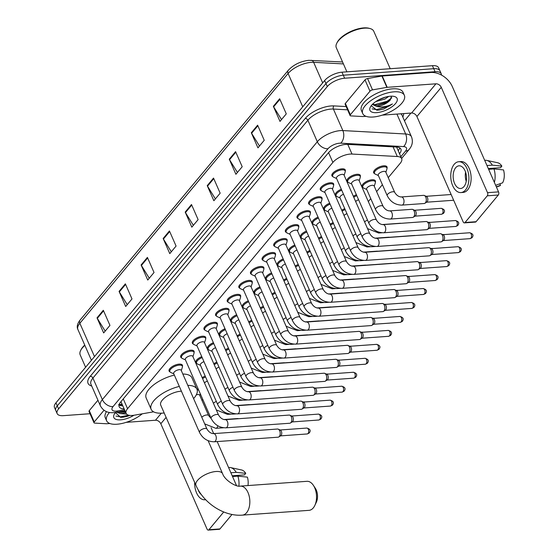 <?xml version="1.0" encoding="UTF-8"?>
<svg xmlns="http://www.w3.org/2000/svg" width="558" height="558" viewBox="0 0 558 558"><rect width="100%" height="100%" fill="white"/><g stroke="black" fill="none" stroke-linecap="round" stroke-linejoin="round"><path stroke-width="0.84" d="M362.944 187.537A7.275 3.062 -23.7 0 1 362.058 186.721A7.275 3.062 -23.7 0 1 364.799 182.487A7.275 3.062 -23.7 0 1 372.074 179.767A7.275 3.062 -23.7 0 1 375.381 180.876A7.275 3.062 -23.7 0 1 375.374 182.075M196.89 389.107A7.275 3.062 -23.7 0 1 197.63 389.024A7.275 3.062 -23.7 0 1 198.209 389.003M374.571 173.587A7.275 3.062 -23.7 0 1 373.686 172.771A7.275 3.062 -23.7 0 1 376.427 168.537A7.275 3.062 -23.7 0 1 383.709 165.817A7.275 3.062 -23.7 0 1 387.008 166.926A7.275 3.062 -23.7 0 1 387.008 168.125M347.878 182.061A7.275 3.062 -23.7 0 1 346.992 181.245A7.275 3.062 -23.7 0 1 349.733 177.012A7.275 3.062 -23.7 0 1 357.008 174.298A7.275 3.062 -23.7 0 1 360.315 175.4A7.275 3.062 -23.7 0 1 360.308 176.607M263.034 260.293A7.275 3.062 -23.7 0 1 262.148 259.477A7.275 3.062 -23.7 0 1 264.89 255.243A7.275 3.062 -23.7 0 1 272.164 252.523A7.275 3.062 -23.7 0 1 275.471 253.632A7.275 3.062 -23.7 0 1 275.464 254.832M251.407 274.243A7.275 3.062 -23.7 0 1 250.521 273.427A7.275 3.062 -23.7 0 1 253.255 269.193A7.275 3.062 -23.7 0 1 260.537 266.473A7.275 3.062 -23.7 0 1 263.836 267.582A7.275 3.062 -23.7 0 1 263.836 268.782M309.557 204.486A7.275 3.062 -23.7 0 1 308.665 203.677A7.275 3.062 -23.7 0 1 311.406 199.443A7.275 3.062 -23.7 0 1 318.688 196.723A7.275 3.062 -23.7 0 1 321.987 197.832A7.275 3.062 -23.7 0 1 321.987 199.032M239.773 288.193A7.275 3.062 -23.7 0 1 238.887 287.377A7.275 3.062 -23.7 0 1 241.628 283.143A7.275 3.062 -23.7 0 1 248.91 280.423A7.275 3.062 -23.7 0 1 252.209 281.532A7.275 3.062 -23.7 0 1 252.209 282.732M321.185 190.536A7.275 3.062 -23.7 0 1 320.299 189.727A7.275 3.062 -23.7 0 1 323.033 185.486A7.275 3.062 -23.7 0 1 330.315 182.773A7.275 3.062 -23.7 0 1 333.614 183.875A7.275 3.062 -23.7 0 1 333.614 185.082M274.669 246.343A7.275 3.062 -23.7 0 1 273.776 245.527A7.275 3.062 -23.7 0 1 276.517 241.293A7.275 3.062 -23.7 0 1 283.799 238.573A7.275 3.062 -23.7 0 1 287.098 239.682A7.275 3.062 -23.7 0 1 287.098 240.882M297.923 218.436A7.275 3.062 -23.7 0 1 297.037 217.627A7.275 3.062 -23.7 0 1 299.779 213.393A7.275 3.062 -23.7 0 1 307.053 210.673A7.275 3.062 -23.7 0 1 310.36 211.782A7.275 3.062 -23.7 0 1 310.353 212.982M286.296 232.393A7.275 3.062 -23.7 0 1 285.41 231.577A7.275 3.062 -23.7 0 1 288.144 227.343A7.275 3.062 -23.7 0 1 295.426 224.623A7.275 3.062 -23.7 0 1 298.725 225.732A7.275 3.062 -23.7 0 1 298.725 226.932M228.145 302.143A7.275 3.062 -23.7 0 1 227.259 301.327A7.275 3.062 -23.7 0 1 230.001 297.093A7.275 3.062 -23.7 0 1 237.276 294.38A7.275 3.062 -23.7 0 1 240.582 295.482A7.275 3.062 -23.7 0 1 240.575 296.689M216.518 316.093A7.275 3.062 -23.7 0 1 215.632 315.277A7.275 3.062 -23.7 0 1 218.366 311.043A7.275 3.062 -23.7 0 1 225.648 308.33A7.275 3.062 -23.7 0 1 228.947 309.432A7.275 3.062 -23.7 0 1 228.947 310.639M204.884 330.043A7.275 3.062 -23.7 0 1 203.998 329.227A7.275 3.062 -23.7 0 1 206.739 324.993A7.275 3.062 -23.7 0 1 214.021 322.28A7.275 3.062 -23.7 0 1 217.32 323.382A7.275 3.062 -23.7 0 1 217.32 324.589M193.256 343.993A7.275 3.062 -23.7 0 1 192.371 343.184A7.275 3.062 -23.7 0 1 195.112 338.943A7.275 3.062 -23.7 0 1 202.387 336.23A7.275 3.062 -23.7 0 1 205.693 337.332A7.275 3.062 -23.7 0 1 205.686 338.539M181.629 357.943A7.275 3.062 -23.7 0 1 180.736 357.134A7.275 3.062 -23.7 0 1 183.477 352.893A7.275 3.062 -23.7 0 1 190.759 350.18A7.275 3.062 -23.7 0 1 194.058 351.282A7.275 3.062 -23.7 0 1 194.058 352.489M169.995 371.893A7.275 3.062 -23.7 0 1 169.109 371.084A7.275 3.062 -23.7 0 1 171.85 366.843A7.275 3.062 -23.7 0 1 179.132 364.13A7.275 3.062 -23.7 0 1 182.431 365.232A7.275 3.062 -23.7 0 1 182.431 366.439M332.812 176.586A7.275 3.062 -23.7 0 1 331.926 175.777A7.275 3.062 -23.7 0 1 334.667 171.536A7.275 3.062 -23.7 0 1 341.942 168.823A7.275 3.062 -23.7 0 1 345.249 169.925A7.275 3.062 -23.7 0 1 345.242 171.132M388.242 177.66L400.219 163.299A13.636 5.74 156.3 0 0 401.676 158.612A13.636 5.74 156.3 0 0 397.303 156.512L352.014 154.057A13.636 5.74 156.3 0 0 350.194 154.078A13.636 5.74 156.3 0 0 332.868 162.427L127.573 408.693A13.636 5.74 156.3 0 0 126.108 413.38A13.636 5.74 156.3 0 0 134.311 415.201L153.589 411.825M126.108 413.38L121.135 402.053A13.636 5.74 -23.7 0 1 120.995 401.62M368.322 201.564L370.763 198.634M376.615 191.61L382.39 184.684M201.912 400.274A13.636 5.74 156.3 0 0 202.84 399.556M353.353 196.311A7.275 3.062 -23.7 0 1 356.381 194.721M341.726 210.261A7.275 3.062 -23.7 0 1 344.753 208.671M330.092 224.211A7.275 3.062 -23.7 0 1 333.126 222.628M318.465 238.161A7.275 3.062 -23.7 0 1 321.492 236.578M306.83 252.111A7.275 3.062 -23.7 0 1 309.864 250.528M295.203 266.061A7.275 3.062 -23.7 0 1 298.23 264.478M283.576 280.011A7.275 3.062 -23.7 0 1 286.603 278.428M271.941 293.961A7.275 3.062 -23.7 0 1 274.975 292.378M260.314 307.911A7.275 3.062 -23.7 0 1 263.341 306.328M248.687 321.861A7.275 3.062 -23.7 0 1 251.714 320.278M237.052 335.811A7.275 3.062 -23.7 0 1 240.086 334.228M225.425 349.761A7.275 3.062 -23.7 0 1 228.452 348.178M213.798 363.718A7.275 3.062 -23.7 0 1 216.825 362.128M202.163 377.668A7.275 3.062 -23.7 0 1 205.198 376.078M336.251 196.011A7.275 3.062 -23.7 0 1 335.365 195.202A7.275 3.062 -23.7 0 1 341.315 189.253M324.616 209.961A7.275 3.062 -23.7 0 1 323.731 209.152A7.275 3.062 -23.7 0 1 329.687 203.203M312.989 223.911A7.275 3.062 -23.7 0 1 312.103 223.102A7.275 3.062 -23.7 0 1 318.06 217.153M301.362 237.861A7.275 3.062 -23.7 0 1 300.476 237.052A7.275 3.062 -23.7 0 1 306.426 231.103M289.728 251.811A7.275 3.062 -23.7 0 1 288.842 251.002A7.275 3.062 -23.7 0 1 294.798 245.053M278.1 265.761A7.275 3.062 -23.7 0 1 277.214 264.952A7.275 3.062 -23.7 0 1 283.171 259.003M266.473 279.711A7.275 3.062 -23.7 0 1 265.58 278.902A7.275 3.062 -23.7 0 1 271.537 272.953M254.839 293.661A7.275 3.062 -23.7 0 1 253.953 292.852A7.275 3.062 -23.7 0 1 259.909 286.903M243.211 307.618A7.275 3.062 -23.7 0 1 242.325 306.802A7.275 3.062 -23.7 0 1 248.282 300.853M231.584 321.568A7.275 3.062 -23.7 0 1 230.691 320.752A7.275 3.062 -23.7 0 1 236.648 314.803M219.95 335.518A7.275 3.062 -23.7 0 1 219.064 334.702A7.275 3.062 -23.7 0 1 225.02 328.753M208.322 349.468A7.275 3.062 -23.7 0 1 207.436 348.652A7.275 3.062 -23.7 0 1 213.386 342.703M196.695 363.418A7.275 3.062 -23.7 0 1 195.802 362.602A7.275 3.062 -23.7 0 1 201.759 356.653M399.528 153.722A13.636 5.74 156.3 0 0 400.909 149.132A13.636 5.74 156.3 0 0 396.536 147.04L347.606 144.382A13.636 5.74 156.3 0 0 345.786 144.403A13.636 5.74 156.3 0 0 328.46 152.752L120.64 402.046A13.636 5.74 156.3 0 0 119.182 406.733A13.636 5.74 156.3 0 0 124.12 408.847M90.033 413.729L63.326 415.654A13.636 5.74 -23.7 0 1 57.139 413.583A13.636 5.74 -23.7 0 1 58.597 408.888L327.302 86.567A13.636 5.74 -23.7 0 1 344.628 78.225L435.059 71.717A13.636 5.74 -23.7 0 1 441.245 73.789A13.636 5.74 -23.7 0 1 441.448 75.051M410.953 113.072L404.487 120.828M57.139 413.583L54.482 407.542A13.636 5.74 -23.7 0 1 55.946 402.848L324.644 80.526A13.636 5.74 -23.7 0 1 341.97 72.184L432.401 65.677L433.733 68.697A13.636 5.74 -23.7 0 1 439.92 70.768A13.636 5.74 -23.7 0 0 433.733 68.697L343.296 75.204L433.733 68.697L435.059 71.717M324.644 80.526L325.97 83.547A13.636 5.74 -23.7 0 1 343.296 75.204A13.636 5.74 -23.7 0 0 325.97 83.547L57.272 405.868L325.97 83.547L327.302 86.567M55.807 410.562A13.636 5.74 -23.7 0 1 57.272 405.868A13.636 5.74 -23.7 0 0 55.807 410.562M122.795 405.826A13.636 5.74 -23.7 0 1 119.042 404.989M399.716 147.856A13.636 5.74 -23.7 0 1 398.203 150.702M105.183 331.103L97.294 318.353A3.634 2.518 -140.2 0 1 97.022 317.837L103.655 332.938L109.947 325.384L103.321 310.276L97.022 317.837M127.224 304.661L119.342 291.918A3.634 2.518 -140.2 0 1 119.063 291.395L125.696 306.495L131.995 298.942L125.362 283.841L119.063 291.395M149.265 278.226L141.383 265.475A3.634 2.518 -140.2 0 1 141.104 264.952L147.737 280.053L154.036 272.499L147.403 257.398L141.104 264.952M171.306 251.784L163.424 239.033A3.634 2.518 -140.2 0 1 163.152 238.51L169.778 253.618L176.077 246.064L169.444 230.956L163.152 238.51M281.518 119.579L273.636 106.829A3.634 2.518 -140.2 0 1 273.357 106.313L279.99 121.414L286.289 113.86L279.656 98.759L273.357 106.313M259.477 146.022L251.588 133.271A3.634 2.518 -140.2 0 1 251.316 132.748L257.949 147.856L264.241 140.302L257.615 125.194L251.316 132.748M237.429 172.464L229.547 159.714A3.634 2.518 -140.2 0 1 229.275 159.19L235.901 174.291L242.2 166.737L235.574 151.637L229.275 159.19M215.388 198.899L207.506 186.156A3.634 2.518 -140.2 0 1 207.234 185.633L213.86 200.734L220.159 193.18L213.533 178.079L207.234 185.633M193.347 225.341L185.465 212.591A3.634 2.518 -140.2 0 1 185.193 212.075L191.819 227.176L198.118 219.622L191.492 204.514L185.193 212.075M432.401 65.677A13.636 5.74 -23.7 0 1 438.595 67.748L441.245 73.789M350.347 114.767A2.274 0.956 156.3 0 0 350.103 115.548L345.13 104.22A2.274 0.956 -23.7 0 1 345.374 103.439L350.347 114.767L369.975 91.219L365.002 79.892A2.274 0.956 -23.7 0 1 367.555 78.545L381.895 76.034A2.274 0.956 -23.7 0 1 382.23 75.993L430.957 72.484A18.184 12.597 -140.2 0 1 452.294 86.532L498.538 191.875A2.274 1.332 85.9 0 1 498.315 195.021L487.287 195.816A2.274 1.332 -94.1 0 0 487.511 192.67L441.266 87.327A4.548 3.153 39.8 0 0 435.931 83.812L387.203 87.32A2.274 0.956 156.3 0 0 386.868 87.362L372.528 89.873A2.274 0.956 156.3 0 0 369.975 91.219M345.374 103.439L365.002 79.892M382.265 115.129L411.581 113.023A4.548 3.153 39.8 0 1 416.917 116.531L463.161 221.882A2.274 1.332 -94.1 0 0 464.368 222.886A2.274 1.332 -94.1 0 0 465.037 222.509L476.065 221.714L498.315 195.021M476.065 221.714A2.274 1.332 85.9 0 1 475.402 222.091L464.368 222.886M465.037 222.509L487.287 195.816M350.103 115.548A2.274 0.956 156.3 0 0 350.829 115.897L362.547 116.531A2.274 0.956 156.3 0 0 362.853 116.531L365.999 116.301M463.977 186.588A11.362 6.654 -94.1 0 0 466.007 173.636A11.362 6.654 -94.1 0 0 459.018 165.817A11.362 6.654 -94.1 0 0 455.691 167.714A11.362 6.654 -94.1 0 0 453.661 180.666A11.362 6.654 -94.1 0 0 460.65 188.485A11.362 6.654 -94.1 0 0 463.977 186.588M488.306 168.572L500.568 167.693L501.858 166.138L492.323 165.147L486.974 165.531M460.943 192.566L463.147 192.412A15.457 9.047 -94.1 0 0 467.674 189.832A15.457 9.047 -94.1 0 0 470.436 172.213A15.457 9.047 -94.1 0 0 460.929 161.576L458.725 161.736A15.457 9.047 -94.1 0 0 454.198 164.31A15.457 9.047 -94.1 0 0 451.443 181.936A15.457 9.047 -94.1 0 0 460.943 192.566A15.457 9.047 -94.1 0 0 465.47 189.992A15.457 9.047 -94.1 0 0 468.225 172.366A15.457 9.047 -94.1 0 0 458.725 161.736M492.323 165.147A15.003 8.782 -94.1 0 0 486.715 160.39A15.003 8.782 -94.1 0 0 485.23 160.286L484.686 160.32M501.858 166.138A11.823 6.919 -94.1 0 0 497.659 162.748L486.715 160.39M496.425 187.07L499.333 185.988A11.823 6.919 -94.1 0 0 500.512 185.347L499.835 183.812M496.32 186.825L500.512 185.347M488.383 168.739L493 168.237M493.07 168.404A9.095 5.322 -94.1 0 0 492.812 169.004M494.374 182.389A15.003 8.782 -94.1 0 0 493.976 168.921L503.518 169.918A11.823 6.919 -94.1 0 1 502.612 182.829L495.644 185.291M488.627 169.304L493.976 168.921M465.567 172.115A11.362 6.654 -94.1 0 0 466.23 181.315M346.888 71.829L336.3 47.709A20.458 8.614 -23.7 0 1 336.837 43.105L337.311 42.192A19.551 8.231 -23.7 0 1 363.732 27.9A19.551 8.231 -23.7 0 1 369.019 28.27L370.017 28.542A20.458 8.614 -23.7 0 1 373.769 31.262L390.209 68.711M336.837 43.105A20.458 8.614 -23.7 0 1 364.479 28.151A20.458 8.614 -23.7 0 1 370.017 28.542M373.044 117.02A22.732 9.57 -23.7 0 1 362.728 113.56A22.732 9.57 -23.7 0 1 371.293 100.321A22.732 9.57 -23.7 0 1 394.039 91.833A22.732 9.57 -23.7 0 1 404.355 95.292A22.732 9.57 -23.7 0 1 395.796 108.531A22.732 9.57 -23.7 0 1 373.044 117.02M362.728 113.56L361.403 110.54A22.732 9.57 -23.7 0 1 369.968 97.301A22.732 9.57 -23.7 0 1 392.713 88.813A22.732 9.57 -23.7 0 1 403.029 92.272L404.355 95.292M378.415 99.994L385.913 97.001M375.785 101.591L384.978 99.038L388.752 96.401M372.639 104.13L376.643 105.197L378.47 105.113L386.555 102.637L389.93 100.37L391.59 96.171M389.84 100.461A10.274 4.325 -23.7 0 1 377.138 106.341A10.274 4.325 -23.7 0 1 376.49 106.369L372.339 104.423M390.384 96.22A14.822 6.243 -23.7 0 1 394.401 96.499A14.822 6.243 -23.7 0 1 393.99 105.155A14.822 6.243 -23.7 0 1 376.699 112.639A14.822 6.243 -23.7 0 1 370.359 107.052A14.822 6.243 -23.7 0 1 390.384 96.22M371.203 105.734L376.873 110.205L378.791 110.093L383.73 109.047L392.42 103.955C387.364 106.627 382.272 107.499 377.124 106.564L376.49 106.369M379.335 99.512L384.734 97.336M377.571 105.183L387.364 101.849L390.558 99.77M378.77 110.093L383.73 109.047M374.069 104.834L387.106 101.249L391.821 97.838M372.081 108.859L376.378 109.626L389.212 106.041L392.42 103.955M309.02 510.34A14.55 8.516 -94.1 0 0 313.282 507.913A14.55 8.516 -94.1 0 0 314.831 505.422A14.55 8.516 -94.1 0 0 313.387 485.348A14.55 8.516 -94.1 0 0 306.935 481.317L240.247 486.116A14.55 8.516 85.9 0 1 249.189 496.125A14.55 8.516 85.9 0 1 246.594 512.704A14.55 8.516 85.9 0 1 242.332 515.132L309.02 510.34M181.413 391.193A14.55 6.124 156.3 0 0 180.771 391.228A14.55 6.124 156.3 0 0 166.214 396.654A14.55 6.124 156.3 0 0 160.732 405.129L195.97 485.404C203.524 503.037 224.002 516.638 242.332 515.132M164.171 412.969A25.005 10.525 -23.7 0 1 162.504 413.129A25.005 10.525 -23.7 0 1 151.155 409.335A25.005 10.525 -23.7 0 1 179.32 386.429M151.155 409.335L146.182 398.007A25.005 10.525 -23.7 0 1 174.347 375.102M187.788 385.355A25.005 10.525 -23.7 0 1 196.946 389.233A25.005 10.525 -23.7 0 1 193.598 398.6M182.815 374.027A25.005 10.525 -23.7 0 1 191.973 377.905L196.946 389.233M313.387 485.348L315.375 488.362A10.002 5.852 85.9 0 1 316.365 502.158L314.831 505.422M376.992 246.483C370.393 246.35 365.49 243.197 362.288 237.024L336.495 178.274A4.094 1.723 -23.7 0 1 338.036 175.889A4.094 1.723 -23.7 0 1 342.131 174.361A4.094 1.723 -23.7 0 1 343.993 174.982L369.78 233.732C371.6 236.704 373.811 238.238 376.406 238.322A4.094 2.392 85.9 0 1 378.924 241.133A4.094 2.392 85.9 0 1 378.191 245.799A4.094 2.392 85.9 0 1 378.073 245.939A4.094 2.392 85.9 0 1 376.992 246.483L440.925 241.886A4.094 2.392 85.9 0 0 441.629 241.642A4.094 2.392 85.9 0 0 442.117 241.202A4.094 2.392 85.9 0 0 442.515 235.539A4.094 2.392 85.9 0 0 441.064 233.858A4.094 2.392 85.9 0 0 440.332 233.725L376.406 238.322M336.62 178.553L333.468 177.088A6.822 2.874 -23.7 0 1 332.673 176.349A6.822 2.874 -23.7 0 1 335.239 172.373A6.822 2.874 -23.7 0 1 342.068 169.827A6.822 2.874 -23.7 0 1 345.165 170.867A6.822 2.874 -23.7 0 1 345.172 171.955L344.119 175.268M441.064 233.858L443.15 234.799A2.957 1.73 85.9 0 1 444.196 236.006A2.957 1.73 85.9 0 1 443.91 240.1A2.957 1.73 85.9 0 1 443.554 240.414L441.629 241.642M365.364 260.433C358.759 260.3 353.856 257.147 350.661 250.974L324.868 192.224A4.094 1.723 -23.7 0 1 326.409 189.839A4.094 1.723 -23.7 0 1 330.503 188.311A4.094 1.723 -23.7 0 1 332.359 188.932L358.152 247.682C359.973 250.661 362.177 252.188 364.779 252.272A4.094 2.392 85.9 0 1 367.297 255.083A4.094 2.392 85.9 0 1 366.564 259.749A4.094 2.392 85.9 0 1 366.439 259.889A4.094 2.392 85.9 0 1 365.364 260.433L429.29 255.836A4.094 2.392 85.9 0 0 429.995 255.592A4.094 2.392 85.9 0 0 430.49 255.152A4.094 2.392 85.9 0 0 430.888 249.489A4.094 2.392 85.9 0 0 429.437 247.808A4.094 2.392 85.9 0 0 428.704 247.675L364.779 252.272M324.993 192.503L321.833 191.045A6.822 2.874 -23.7 0 1 321.045 190.299A6.822 2.874 -23.7 0 1 323.612 186.323A6.822 2.874 -23.7 0 1 330.441 183.777A6.822 2.874 -23.7 0 1 333.531 184.817A6.822 2.874 -23.7 0 1 333.544 185.905L332.484 189.218M429.437 247.808L431.522 248.749A2.957 1.73 85.9 0 1 432.569 249.956A2.957 1.73 85.9 0 1 432.283 254.05A2.957 1.73 85.9 0 1 431.927 254.371L429.995 255.592M353.737 274.383C347.132 274.25 342.228 271.097 339.027 264.924L313.24 206.174A4.094 1.723 -23.7 0 1 314.782 203.789A4.094 1.723 -23.7 0 1 318.876 202.261A4.094 1.723 -23.7 0 1 320.731 202.882L346.518 261.632C348.338 264.611 350.55 266.138 353.151 266.222A4.094 2.392 85.9 0 1 355.662 269.04A4.094 2.392 85.9 0 1 354.937 273.699A4.094 2.392 85.9 0 1 354.811 273.839A4.094 2.392 85.9 0 1 353.737 274.383L417.663 269.786A4.094 2.392 85.9 0 0 418.367 269.542A4.094 2.392 85.9 0 0 418.863 269.102A4.094 2.392 85.9 0 0 419.26 263.439A4.094 2.392 85.9 0 0 417.809 261.758A4.094 2.392 85.9 0 0 417.077 261.625L353.151 266.222M313.366 206.453L310.206 204.995A6.822 2.874 -23.7 0 1 309.418 204.249A6.822 2.874 -23.7 0 1 311.985 200.28A6.822 2.874 -23.7 0 1 318.806 197.727A6.822 2.874 -23.7 0 1 321.903 198.767A6.822 2.874 -23.7 0 1 321.917 199.855L320.857 203.168M417.809 261.758L419.895 262.699A2.957 1.73 85.9 0 1 420.941 263.906A2.957 1.73 85.9 0 1 420.655 268A2.957 1.73 85.9 0 1 420.293 268.321L418.367 269.542M342.103 288.333C335.504 288.2 330.601 285.047 327.4 278.874L301.606 220.124A4.094 1.723 -23.7 0 1 303.147 217.739A4.094 1.723 -23.7 0 1 307.242 216.211A4.094 1.723 -23.7 0 1 309.104 216.832L334.891 275.582C336.711 278.561 338.922 280.088 341.517 280.172A4.094 2.392 85.9 0 1 344.035 282.99A4.094 2.392 85.9 0 1 343.303 287.649A4.094 2.392 85.9 0 1 343.184 287.788A4.094 2.392 85.9 0 1 342.103 288.333L406.036 283.736A4.094 2.392 85.9 0 0 406.74 283.492A4.094 2.392 85.9 0 0 407.228 283.052A4.094 2.392 85.9 0 0 407.626 277.389A4.094 2.392 85.9 0 0 406.175 275.708A4.094 2.392 85.9 0 0 405.443 275.575L341.517 280.172M301.732 220.41L298.579 218.945A6.822 2.874 -23.7 0 1 297.784 218.199A6.822 2.874 -23.7 0 1 300.35 214.23A6.822 2.874 -23.7 0 1 307.179 211.684A6.822 2.874 -23.7 0 1 310.276 212.717A6.822 2.874 -23.7 0 1 310.283 213.805L309.223 217.118M406.175 275.708L408.261 276.649A2.957 1.73 85.9 0 1 409.307 277.856A2.957 1.73 85.9 0 1 409.021 281.95A2.957 1.73 85.9 0 1 408.665 282.271L406.74 283.492M330.476 302.283C323.87 302.15 318.967 298.997 315.772 292.824L289.979 234.074A4.094 1.723 -23.7 0 1 291.52 231.689A4.094 1.723 -23.7 0 1 295.614 230.161A4.094 1.723 -23.7 0 1 297.47 230.782L323.263 289.539C325.084 292.511 327.288 294.038 329.89 294.122A4.094 2.392 85.9 0 1 332.401 296.94A4.094 2.392 85.9 0 1 331.675 301.599A4.094 2.392 85.9 0 1 331.55 301.739A4.094 2.392 85.9 0 1 330.476 302.283L394.401 297.686A4.094 2.392 85.9 0 0 395.106 297.442A4.094 2.392 85.9 0 0 395.601 297.002A4.094 2.392 85.9 0 0 395.999 291.339A4.094 2.392 85.9 0 0 394.548 289.658A4.094 2.392 85.9 0 0 393.815 289.525L329.89 294.122M290.104 234.36L286.945 232.895A6.822 2.874 -23.7 0 1 286.156 232.149A6.822 2.874 -23.7 0 1 288.723 228.18A6.822 2.874 -23.7 0 1 295.545 225.634A6.822 2.874 -23.7 0 1 298.642 226.667A6.822 2.874 -23.7 0 1 298.656 227.755L297.595 231.068M394.548 289.658L396.633 290.599A2.957 1.73 85.9 0 1 397.68 291.806A2.957 1.73 85.9 0 1 397.394 295.9A2.957 1.73 85.9 0 1 397.038 296.221L395.106 297.442M318.848 316.233C312.243 316.1 307.339 312.947 304.138 306.774L278.351 248.024A4.094 1.723 -23.7 0 1 279.893 245.639A4.094 1.723 -23.7 0 1 283.987 244.111A4.094 1.723 -23.7 0 1 285.842 244.732L311.629 303.489C313.45 306.461 315.661 307.988 318.262 308.072A4.094 2.392 85.9 0 1 320.773 310.89A4.094 2.392 85.9 0 1 320.041 315.549A4.094 2.392 85.9 0 1 319.922 315.689A4.094 2.392 85.9 0 1 318.848 316.233L382.774 311.636A4.094 2.392 85.9 0 0 383.479 311.399A4.094 2.392 85.9 0 0 383.974 310.952A4.094 2.392 85.9 0 0 384.371 305.289A4.094 2.392 85.9 0 0 382.921 303.615A4.094 2.392 85.9 0 0 382.188 303.475L318.262 308.072M278.477 248.31L275.317 246.845A6.822 2.874 -23.7 0 1 274.522 246.099A6.822 2.874 -23.7 0 1 277.096 242.13A6.822 2.874 -23.7 0 1 283.917 239.584A6.822 2.874 -23.7 0 1 287.014 240.617A6.822 2.874 -23.7 0 1 287.028 241.705L285.968 245.018M382.921 303.615L384.999 304.549A2.957 1.73 85.9 0 1 386.052 305.763A2.957 1.73 85.9 0 1 385.759 309.85A2.957 1.73 85.9 0 1 385.404 310.171L383.479 311.399M307.214 330.183C300.616 330.05 295.712 326.897 292.511 320.724L266.717 261.974A4.094 1.723 -23.7 0 1 268.259 259.589A4.094 1.723 -23.7 0 1 272.353 258.061A4.094 1.723 -23.7 0 1 274.215 258.689L300.002 317.439C301.822 320.411 304.033 321.938 306.628 322.022A4.094 2.392 85.9 0 1 309.146 324.84A4.094 2.392 85.9 0 1 308.414 329.499A4.094 2.392 85.9 0 1 308.295 329.639A4.094 2.392 85.9 0 1 307.214 330.183L371.147 325.586A4.094 2.392 85.9 0 0 371.851 325.349A4.094 2.392 85.9 0 0 372.339 324.902A4.094 2.392 85.9 0 0 372.737 319.239A4.094 2.392 85.9 0 0 371.286 317.565A4.094 2.392 85.9 0 0 370.554 317.425L306.628 322.022M266.843 262.26L263.69 260.795A6.822 2.874 -23.7 0 1 262.895 260.049A6.822 2.874 -23.7 0 1 265.462 256.08A6.822 2.874 -23.7 0 1 272.29 253.534A6.822 2.874 -23.7 0 1 275.387 254.567A6.822 2.874 -23.7 0 1 275.394 255.655L274.334 258.968M371.286 317.565L373.372 318.499A2.957 1.73 85.9 0 1 374.418 319.713A2.957 1.73 85.9 0 1 374.132 323.8A2.957 1.73 85.9 0 1 373.776 324.121L371.851 325.349M295.587 344.133C288.981 344 284.078 340.847 280.876 334.674L255.09 275.924A4.094 1.723 -23.7 0 1 256.631 273.546A4.094 1.723 -23.7 0 1 260.726 272.011A4.094 1.723 -23.7 0 1 262.581 272.639L288.374 331.389C290.195 334.361 292.399 335.888 295.001 335.972A4.094 2.392 85.9 0 1 297.512 338.79A4.094 2.392 85.9 0 1 296.786 343.456A4.094 2.392 85.9 0 1 296.661 343.589A4.094 2.392 85.9 0 1 295.587 344.133L359.512 339.536A4.094 2.392 85.9 0 0 360.217 339.299A4.094 2.392 85.9 0 0 360.712 338.852A4.094 2.392 85.9 0 0 361.11 333.189A4.094 2.392 85.9 0 0 359.659 331.515A4.094 2.392 85.9 0 0 358.927 331.375L295.001 335.972M255.215 276.21L252.056 274.745A6.822 2.874 -23.7 0 1 251.267 273.999A6.822 2.874 -23.7 0 1 253.834 270.03A6.822 2.874 -23.7 0 1 260.656 267.484A6.822 2.874 -23.7 0 1 263.753 268.517A6.822 2.874 -23.7 0 1 263.767 269.605L262.706 272.918M359.659 331.515L361.744 332.449A2.957 1.73 85.9 0 1 362.791 333.663A2.957 1.73 85.9 0 1 362.505 337.75A2.957 1.73 85.9 0 1 362.149 338.071L360.217 339.299M283.959 358.09C277.354 357.95 272.45 354.797 269.249 348.624L243.462 289.874A4.094 1.723 -23.7 0 1 245.004 287.496A4.094 1.723 -23.7 0 1 249.098 285.968A4.094 1.723 -23.7 0 1 250.954 286.589L276.74 345.339C278.561 348.311 280.772 349.838 283.366 349.922A4.094 2.392 85.9 0 1 285.884 352.74A4.094 2.392 85.9 0 1 285.152 357.406A4.094 2.392 85.9 0 1 285.033 357.538A4.094 2.392 85.9 0 1 283.959 358.09L347.885 353.486A4.094 2.392 85.9 0 0 348.59 353.249A4.094 2.392 85.9 0 0 349.085 352.802A4.094 2.392 85.9 0 0 349.482 347.139A4.094 2.392 85.9 0 0 348.032 345.465A4.094 2.392 85.9 0 0 347.299 345.325L283.366 349.922M243.581 290.16L240.428 288.695A6.822 2.874 -23.7 0 1 239.633 287.949A6.822 2.874 -23.7 0 1 242.207 283.98A6.822 2.874 -23.7 0 1 249.028 281.434A6.822 2.874 -23.7 0 1 252.125 282.467A6.822 2.874 -23.7 0 1 252.132 283.555L251.079 286.868M348.032 345.465L350.11 346.399A2.957 1.73 85.9 0 1 351.163 347.613A2.957 1.73 85.9 0 1 350.87 351.7A2.957 1.73 85.9 0 1 350.515 352.021L348.59 353.249M272.325 372.04C265.72 371.907 260.823 368.747 257.622 362.574L231.828 303.824A4.094 1.723 -23.7 0 1 233.37 301.446A4.094 1.723 -23.7 0 1 237.464 299.918A4.094 1.723 -23.7 0 1 239.326 300.539L265.113 359.289C266.933 362.261 269.144 363.788 271.739 363.872A4.094 2.392 85.9 0 1 274.257 366.69A4.094 2.392 85.9 0 1 273.525 371.356A4.094 2.392 85.9 0 1 273.406 371.489A4.094 2.392 85.9 0 1 272.325 372.04L336.251 367.436A4.094 2.392 85.9 0 0 336.962 367.199A4.094 2.392 85.9 0 0 337.451 366.752A4.094 2.392 85.9 0 0 337.848 361.089A4.094 2.392 85.9 0 0 336.397 359.415A4.094 2.392 85.9 0 0 335.665 359.275L271.739 363.872M231.954 304.11L228.801 302.645A6.822 2.874 -23.7 0 1 228.006 301.899A6.822 2.874 -23.7 0 1 230.573 297.93A6.822 2.874 -23.7 0 1 237.401 295.384A6.822 2.874 -23.7 0 1 240.491 296.417A6.822 2.874 -23.7 0 1 240.505 297.505L239.445 300.818M336.397 359.415L338.483 360.349A2.957 1.73 85.9 0 1 339.529 361.563A2.957 1.73 85.9 0 1 339.243 365.65A2.957 1.73 85.9 0 1 338.887 365.971L336.962 367.199M260.698 385.99C254.092 385.857 249.189 382.704 245.987 376.524L220.201 317.774A4.094 1.723 -23.7 0 1 221.742 315.396A4.094 1.723 -23.7 0 1 225.837 313.868A4.094 1.723 -23.7 0 1 227.692 314.489L253.485 373.239C255.306 376.211 257.51 377.738 260.112 377.822A4.094 2.392 85.9 0 1 262.623 380.64A4.094 2.392 85.9 0 1 261.897 385.306A4.094 2.392 85.9 0 1 261.772 385.439A4.094 2.392 85.9 0 1 260.698 385.99L324.623 381.386A4.094 2.392 85.9 0 0 325.328 381.149A4.094 2.392 85.9 0 0 325.823 380.702A4.094 2.392 85.9 0 0 326.221 375.039A4.094 2.392 85.9 0 0 324.77 373.365A4.094 2.392 85.9 0 0 324.038 373.225L260.112 377.822M220.326 318.06L217.167 316.595A6.822 2.874 -23.7 0 1 216.378 315.849A6.822 2.874 -23.7 0 1 218.945 311.88A6.822 2.874 -23.7 0 1 225.767 309.334A6.822 2.874 -23.7 0 1 228.864 310.374A6.822 2.874 -23.7 0 1 228.878 311.455L227.817 314.768M324.77 373.365L326.855 374.299A2.957 1.73 85.9 0 1 327.902 375.513A2.957 1.73 85.9 0 1 327.616 379.6A2.957 1.73 85.9 0 1 327.26 379.921L325.328 381.149M249.07 399.94C242.465 399.807 237.562 396.654 234.36 390.481L208.573 331.724A4.094 1.723 -23.7 0 1 210.108 329.346A4.094 1.723 -23.7 0 1 214.209 327.818A4.094 1.723 -23.7 0 1 216.065 328.439L241.851 387.189C243.672 390.161 245.883 391.688 248.477 391.779A4.094 2.392 85.9 0 1 250.995 394.59A4.094 2.392 85.9 0 1 250.263 399.256A4.094 2.392 85.9 0 1 250.144 399.389A4.094 2.392 85.9 0 1 249.07 399.94L312.996 395.336A4.094 2.392 85.9 0 0 313.701 395.099A4.094 2.392 85.9 0 0 314.196 394.659A4.094 2.392 85.9 0 0 314.593 388.989A4.094 2.392 85.9 0 0 313.143 387.315A4.094 2.392 85.9 0 0 312.41 387.175L248.477 391.779M208.692 332.01L205.539 330.545A6.822 2.874 -23.7 0 1 204.744 329.806A6.822 2.874 -23.7 0 1 207.318 325.83A6.822 2.874 -23.7 0 1 214.139 323.284A6.822 2.874 -23.7 0 1 217.236 324.324A6.822 2.874 -23.7 0 1 217.243 325.405L216.19 328.725M313.143 387.315L315.221 388.249A2.957 1.73 85.9 0 1 316.274 389.463A2.957 1.73 85.9 0 1 315.981 393.55A2.957 1.73 85.9 0 1 315.626 393.871L313.701 395.099M237.436 413.89C230.831 413.757 225.934 410.604 222.733 404.431L196.939 345.674A4.094 1.723 -23.7 0 1 198.481 343.296A4.094 1.723 -23.7 0 1 202.575 341.768A4.094 1.723 -23.7 0 1 204.43 342.389L230.224 401.139C232.044 404.111 234.255 405.638 236.85 405.729A4.094 2.392 85.9 0 1 239.368 408.54A4.094 2.392 85.9 0 1 238.636 413.206A4.094 2.392 85.9 0 1 238.517 413.339A4.094 2.392 85.9 0 1 237.436 413.89L301.362 409.293A4.094 2.392 85.9 0 0 302.073 409.049A4.094 2.392 85.9 0 0 302.562 408.609A4.094 2.392 85.9 0 0 302.959 402.946A4.094 2.392 85.9 0 0 301.508 401.265A4.094 2.392 85.9 0 0 300.776 401.125L236.85 405.729M197.065 345.96L193.912 344.495A6.822 2.874 -23.7 0 1 193.117 343.756A6.822 2.874 -23.7 0 1 195.684 339.78A6.822 2.874 -23.7 0 1 202.512 337.234A6.822 2.874 -23.7 0 1 205.602 338.274A6.822 2.874 -23.7 0 1 205.616 339.355L204.556 342.675M301.508 401.265L303.594 402.199A2.957 1.73 85.9 0 1 304.64 403.413A2.957 1.73 85.9 0 1 304.354 407.507A2.957 1.73 85.9 0 1 303.998 407.821L302.073 409.049M225.809 427.84C219.203 427.707 214.3 424.554 211.098 418.381L185.312 359.631A4.094 1.723 -23.7 0 1 186.853 357.246A4.094 1.723 -23.7 0 1 190.948 355.718A4.094 1.723 -23.7 0 1 192.803 356.339L218.596 415.089C220.41 418.061 222.621 419.595 225.223 419.679A4.094 2.392 85.9 0 1 227.734 422.49A4.094 2.392 85.9 0 1 227.008 427.156A4.094 2.392 85.9 0 1 226.883 427.288A4.094 2.392 85.9 0 1 225.809 427.84L289.735 423.243A4.094 2.392 85.9 0 0 290.439 422.999A4.094 2.392 85.9 0 0 290.934 422.559A4.094 2.392 85.9 0 0 291.332 416.896A4.094 2.392 85.9 0 0 289.881 415.215A4.094 2.392 85.9 0 0 289.149 415.075L225.223 419.679M185.437 359.91L182.278 358.445A6.822 2.874 -23.7 0 1 181.489 357.706A6.822 2.874 -23.7 0 1 184.056 353.73A6.822 2.874 -23.7 0 1 190.878 351.184A6.822 2.874 -23.7 0 1 193.975 352.224A6.822 2.874 -23.7 0 1 193.989 353.312L192.929 356.625M289.881 415.215L291.967 416.149A2.957 1.73 85.9 0 1 293.013 417.363A2.957 1.73 85.9 0 1 292.727 421.457A2.957 1.73 85.9 0 1 292.371 421.771L290.439 422.999M214.181 441.79C207.576 441.657 202.673 438.504 199.471 432.331L173.684 373.581A4.094 1.723 -23.7 0 1 175.219 371.196A4.094 1.723 -23.7 0 1 179.313 369.668A4.094 1.723 -23.7 0 1 181.176 370.289L206.962 429.039C208.783 432.011 210.994 433.545 213.588 433.629A4.094 2.392 85.9 0 1 216.106 436.44A4.094 2.392 85.9 0 1 215.374 441.106A4.094 2.392 85.9 0 1 215.255 441.239A4.094 2.392 85.9 0 1 214.181 441.79L278.107 437.193A4.094 2.392 85.9 0 0 278.812 436.949A4.094 2.392 85.9 0 0 279.3 436.509A4.094 2.392 85.9 0 0 279.697 430.846A4.094 2.392 85.9 0 0 278.254 429.165A4.094 2.392 85.9 0 0 277.521 429.025L213.588 433.629M173.803 373.86L170.65 372.395A6.822 2.874 -23.7 0 1 169.855 371.656A6.822 2.874 -23.7 0 1 172.429 367.68A6.822 2.874 -23.7 0 1 179.251 365.134A6.822 2.874 -23.7 0 1 182.347 366.174A6.822 2.874 -23.7 0 1 182.354 367.262L181.301 370.575M278.254 429.165L280.332 430.099A2.957 1.73 85.9 0 1 281.378 431.313A2.957 1.73 85.9 0 1 281.093 435.407A2.957 1.73 85.9 0 1 280.737 435.721L278.812 436.949M368.936 223.319L351.561 183.742A4.094 1.723 -23.7 0 1 353.102 181.364A4.094 1.723 -23.7 0 1 357.197 179.836A4.094 1.723 -23.7 0 1 359.059 180.457L376.427 220.026C378.247 222.998 380.458 224.525 383.053 224.616A4.094 2.392 85.9 0 1 385.236 226.429A4.094 2.392 85.9 0 1 384.72 232.226A4.094 2.392 85.9 0 1 383.639 232.777C377.034 232.644 372.137 229.491 368.936 223.319A4.094 1.723 -23.7 0 1 369.257 222.049A4.094 1.723 -23.7 0 1 374.571 219.406A4.094 1.723 -23.7 0 1 376.427 220.026M383.053 224.616L426.103 221.519A4.094 2.392 85.9 0 1 426.835 221.652A4.094 2.392 85.9 0 1 428.286 223.333A4.094 2.392 85.9 0 1 427.393 229.436A4.094 2.392 85.9 0 1 426.689 229.68L383.639 232.777M351.686 184.028L348.534 182.564A6.822 2.874 -23.7 0 1 347.739 181.824A6.822 2.874 -23.7 0 1 350.305 177.849A6.822 2.874 -23.7 0 1 357.134 175.303A6.822 2.874 -23.7 0 1 360.231 176.342A6.822 2.874 -23.7 0 1 360.238 177.423L359.178 180.736M426.835 221.652L428.914 222.593A2.957 1.73 85.9 0 1 429.967 223.8A2.957 1.73 85.9 0 1 429.674 227.894A2.957 1.73 85.9 0 1 429.318 228.215L427.393 229.436M373.135 246.134A4.094 2.392 85.9 0 1 373.086 246.176A4.094 2.392 85.9 0 1 372.012 246.727C365.406 246.594 360.503 243.441 357.301 237.269L339.934 197.692A4.094 1.723 -23.7 0 1 343.519 194.261M375.499 238.273L414.468 235.469A4.094 2.392 85.9 0 1 415.04 235.539M340.059 197.978L336.899 196.514A6.822 2.874 -23.7 0 1 336.111 195.774A6.822 2.874 -23.7 0 1 341.726 190.18M361.5 260.084A4.094 2.392 85.9 0 1 361.458 260.126A4.094 2.392 85.9 0 1 360.384 260.677C353.779 260.544 348.876 257.391 345.674 251.219L328.306 211.649A4.094 1.723 -23.7 0 1 331.884 208.211M363.872 252.223L402.841 249.419A4.094 2.392 85.9 0 1 403.413 249.489M328.425 211.928L325.272 210.464A6.822 2.874 -23.7 0 1 324.477 209.724A6.822 2.874 -23.7 0 1 330.099 204.13M349.873 274.034A4.094 2.392 85.9 0 1 349.831 274.076A4.094 2.392 85.9 0 1 348.75 274.627C342.145 274.494 337.241 271.341 334.047 265.169L316.672 225.599A4.094 1.723 -23.7 0 1 320.257 222.161M352.244 266.173L391.214 263.369A4.094 2.392 85.9 0 1 391.786 263.439M316.798 225.878L313.645 224.414A6.822 2.874 -23.7 0 1 312.85 223.674A6.822 2.874 -23.7 0 1 318.465 218.08M338.246 287.984A4.094 2.392 85.9 0 1 338.197 288.033A4.094 2.392 85.9 0 1 337.123 288.577C330.517 288.444 325.614 285.291 322.412 279.119L305.045 239.549A4.094 1.723 -23.7 0 1 308.63 236.111M340.61 280.123L379.58 277.319A4.094 2.392 85.9 0 1 380.151 277.396M305.17 239.828L302.011 238.364A6.822 2.874 -23.7 0 1 301.222 237.624A6.822 2.874 -23.7 0 1 306.837 232.03M326.611 301.934A4.094 2.392 85.9 0 1 326.57 301.983A4.094 2.392 85.9 0 1 325.488 302.527C318.89 302.394 313.987 299.241 310.785 293.069L293.417 253.499A4.094 1.723 -23.7 0 1 296.995 250.061M328.983 294.073L367.952 291.269A4.094 2.392 85.9 0 1 368.524 291.346M293.536 253.778L290.383 252.314A6.822 2.874 -23.7 0 1 289.588 251.574A6.822 2.874 -23.7 0 1 295.21 245.98M314.984 315.884A4.094 2.392 85.9 0 1 314.935 315.933A4.094 2.392 85.9 0 1 313.861 316.477C307.256 316.344 302.352 313.191 299.158 307.019L281.783 267.449A4.094 1.723 -23.7 0 1 285.368 264.011M317.356 308.023L356.325 305.219A4.094 2.392 85.9 0 1 356.897 305.296M281.909 267.728L278.756 266.271A6.822 2.874 -23.7 0 1 277.961 265.524A6.822 2.874 -23.7 0 1 283.576 259.93M303.35 329.834A4.094 2.392 85.9 0 1 303.308 329.883A4.094 2.392 85.9 0 1 302.234 330.427C295.628 330.294 290.725 327.141 287.523 320.969L270.156 281.399A4.094 1.723 -23.7 0 1 273.741 277.961M305.721 321.973L344.691 319.169A4.094 2.392 85.9 0 1 345.262 319.246M270.281 281.678L267.122 280.221A6.822 2.874 -23.7 0 1 266.333 279.474A6.822 2.874 -23.7 0 1 271.948 273.887M291.722 343.784A4.094 2.392 85.9 0 1 291.681 343.833A4.094 2.392 85.9 0 1 290.599 344.377C284.001 344.244 279.098 341.091 275.896 334.919L258.528 295.349A4.094 1.723 -23.7 0 1 262.107 291.911M294.094 335.923L333.063 333.119A4.094 2.392 85.9 0 1 333.635 333.196M258.647 295.635L255.494 294.171A6.822 2.874 -23.7 0 1 254.699 293.424A6.822 2.874 -23.7 0 1 260.314 287.837M280.095 357.734A4.094 2.392 85.9 0 1 280.046 357.783A4.094 2.392 85.9 0 1 278.972 358.327C272.367 358.194 267.463 355.041 264.262 348.869L246.894 309.299A4.094 1.723 -23.7 0 1 250.479 305.861M282.46 349.873L321.429 347.069A4.094 2.392 85.9 0 1 322.001 347.146M247.02 309.585L243.867 308.121A6.822 2.874 -23.7 0 1 243.072 307.374A6.822 2.874 -23.7 0 1 248.687 301.787M268.461 371.684A4.094 2.392 85.9 0 1 268.419 371.733A4.094 2.392 85.9 0 1 267.345 372.277C260.739 372.144 255.836 368.991 252.635 362.819L235.267 323.249A4.094 1.723 -23.7 0 1 238.845 319.811M270.832 363.823L309.802 361.019A4.094 2.392 85.9 0 1 310.374 361.096M235.392 323.535L232.233 322.071A6.822 2.874 -23.7 0 1 231.444 321.324A6.822 2.874 -23.7 0 1 237.059 315.737M256.833 385.634A4.094 2.392 85.9 0 1 256.792 385.683A4.094 2.392 85.9 0 1 255.71 386.227C249.112 386.094 244.209 382.941 241.007 376.769L223.632 337.199A4.094 1.723 -23.7 0 1 227.218 333.768M259.205 377.773L298.174 374.969A4.094 2.392 85.9 0 1 298.746 375.046M223.758 337.485L220.605 336.021A6.822 2.874 -23.7 0 1 219.81 335.274A6.822 2.874 -23.7 0 1 225.425 329.687M245.206 399.584A4.094 2.392 85.9 0 1 245.157 399.633A4.094 2.392 85.9 0 1 244.083 400.184C237.478 400.044 232.574 396.891 229.373 390.719L212.005 351.149A4.094 1.723 -23.7 0 1 215.59 347.718M247.571 391.723L286.54 388.919A4.094 2.392 85.9 0 1 287.112 388.996M212.131 351.435L208.978 349.971A6.822 2.874 -23.7 0 1 208.183 349.224A6.822 2.874 -23.7 0 1 213.798 343.637M233.572 413.534A4.094 2.392 85.9 0 1 233.53 413.583A4.094 2.392 85.9 0 1 232.456 414.134C225.851 414.001 220.947 410.841 217.746 404.669L200.378 365.099A4.094 1.723 -23.7 0 1 203.956 361.668M235.943 405.673L274.913 402.869A4.094 2.392 85.9 0 1 275.485 402.946M200.503 365.385L197.344 363.921A6.822 2.874 -23.7 0 1 196.556 363.174A6.822 2.874 -23.7 0 1 202.17 357.587M387.21 195.656L378.261 175.268A4.094 1.723 -23.7 0 1 379.796 172.882A4.094 1.723 -23.7 0 1 383.897 171.355A4.094 1.723 -23.7 0 1 385.752 171.976L394.701 192.371C396.522 195.342 398.733 196.869 401.328 196.953A4.094 2.392 85.9 0 1 403.511 198.767A4.094 2.392 85.9 0 1 402.995 204.57A4.094 2.392 85.9 0 1 401.913 205.114C395.308 204.981 390.412 201.829 387.21 195.656A4.094 1.723 -23.7 0 1 387.531 194.393A4.094 1.723 -23.7 0 1 392.846 191.75A4.094 1.723 -23.7 0 1 394.701 192.371M401.328 196.953L423.606 195.349A4.094 2.392 85.9 0 1 424.338 195.488A4.094 2.392 85.9 0 1 425.789 197.169A4.094 2.392 85.9 0 1 424.896 203.272A4.094 2.392 85.9 0 1 424.192 203.517L401.913 205.114M378.38 175.554L375.227 174.089A6.822 2.874 -23.7 0 1 374.432 173.343A6.822 2.874 -23.7 0 1 377.006 169.374A6.822 2.874 -23.7 0 1 383.827 166.828A6.822 2.874 -23.7 0 1 386.924 167.86A6.822 2.874 -23.7 0 1 386.931 168.948L385.878 172.262M424.338 195.488L426.424 196.423A2.957 1.73 85.9 0 1 427.47 197.637A2.957 1.73 85.9 0 1 427.184 201.731A2.957 1.73 85.9 0 1 426.828 202.045L424.896 203.272M375.576 209.606L366.627 189.218A4.094 1.723 -23.7 0 1 368.168 186.832A4.094 1.723 -23.7 0 1 372.263 185.305A4.094 1.723 -23.7 0 1 374.118 185.933L383.074 206.321C384.894 209.292 387.099 210.819 389.7 210.903A4.094 2.392 85.9 0 1 391.883 212.717A4.094 2.392 85.9 0 1 391.36 218.52A4.094 2.392 85.9 0 1 390.286 219.064C383.681 218.931 378.777 215.779 375.576 209.606A4.094 1.723 -23.7 0 1 375.904 208.343A4.094 1.723 -23.7 0 1 381.212 205.7A4.094 1.723 -23.7 0 1 383.074 206.321M389.7 210.903L411.978 209.306A4.094 2.392 85.9 0 1 412.711 209.438A4.094 2.392 85.9 0 1 414.162 211.119A4.094 2.392 85.9 0 1 413.269 217.222A4.094 2.392 85.9 0 1 412.564 217.467L390.286 219.064M366.752 189.504L363.6 188.039A6.822 2.874 -23.7 0 1 362.805 187.293A6.822 2.874 -23.7 0 1 365.371 183.324A6.822 2.874 -23.7 0 1 372.2 180.778A6.822 2.874 -23.7 0 1 375.29 181.81A6.822 2.874 -23.7 0 1 375.304 182.898L374.244 186.212M412.711 209.438L414.789 210.38A2.957 1.73 85.9 0 1 415.843 211.587A2.957 1.73 85.9 0 1 415.55 215.681A2.957 1.73 85.9 0 1 415.194 215.995L413.269 217.222M355.648 201.529A4.094 1.723 -23.7 0 1 358.585 199.736M382.146 224.56L400.344 223.256A4.094 2.392 85.9 0 1 400.916 223.326M353.765 197.253A6.822 2.874 -23.7 0 1 356.792 195.656M344.014 215.479A4.094 1.723 -23.7 0 1 346.95 213.686M375.081 238.182L388.717 237.206A4.094 2.392 85.9 0 1 389.289 237.276M342.138 211.203A6.822 2.874 -23.7 0 1 345.158 209.606M332.387 229.436A4.094 1.723 -23.7 0 1 335.323 227.636M363.453 252.132L377.089 251.156A4.094 2.392 85.9 0 1 377.661 251.226M330.51 225.16A6.822 2.874 -23.7 0 1 333.531 223.556M320.752 243.386A4.094 1.723 -23.7 0 1 323.689 241.586M351.826 266.082L365.455 265.106A4.094 2.392 85.9 0 1 366.027 265.176M318.876 239.11A6.822 2.874 -23.7 0 1 321.903 237.506M309.125 257.336A4.094 1.723 -23.7 0 1 312.061 255.536M340.192 280.032L353.828 279.056A4.094 2.392 85.9 0 1 354.4 279.133M307.249 253.06A6.822 2.874 -23.7 0 1 310.269 251.456M297.498 271.286A4.094 1.723 -23.7 0 1 300.434 269.486M328.564 293.989L342.2 293.006A4.094 2.392 85.9 0 1 342.772 293.083M295.621 267.01A6.822 2.874 -23.7 0 1 298.642 265.406M285.863 285.236A4.094 1.723 -23.7 0 1 288.8 283.436M316.937 307.939L330.566 306.956A4.094 2.392 85.9 0 1 331.138 307.033M283.987 280.96A6.822 2.874 -23.7 0 1 287.014 279.356M274.236 299.186A4.094 1.723 -23.7 0 1 277.173 297.386M305.303 321.889L318.939 320.906A4.094 2.392 85.9 0 1 319.511 320.983M272.36 294.91A6.822 2.874 -23.7 0 1 275.38 293.306M262.609 313.136A4.094 1.723 -23.7 0 1 265.545 311.336M293.675 335.839L307.305 334.856A4.094 2.392 85.9 0 1 307.876 334.933M260.732 308.86A6.822 2.874 -23.7 0 1 263.753 307.256M250.974 327.086A4.094 1.723 -23.7 0 1 253.911 325.286M282.048 349.789L295.677 348.806A4.094 2.392 85.9 0 1 296.249 348.883M249.098 322.81A6.822 2.874 -23.7 0 1 252.125 321.206M239.347 341.036A4.094 1.723 -23.7 0 1 242.284 339.236M270.414 363.739L284.05 362.756A4.094 2.392 85.9 0 1 284.622 362.833M237.471 336.76A6.822 2.874 -23.7 0 1 240.491 335.163M227.72 354.986A4.094 1.723 -23.7 0 1 230.656 353.186M258.786 377.689L272.416 376.706A4.094 2.392 85.9 0 1 272.988 376.783M225.844 350.71A6.822 2.874 -23.7 0 1 228.864 349.113M216.086 368.936A4.094 1.723 -23.7 0 1 219.022 367.136M247.159 391.639L260.788 390.656A4.094 2.392 85.9 0 1 261.36 390.733M214.209 364.66A6.822 2.874 -23.7 0 1 217.236 363.063M204.458 382.886A4.094 1.723 -23.7 0 1 207.395 381.086M235.525 405.589L249.161 404.606A4.094 2.392 85.9 0 1 249.733 404.683M202.582 378.61A6.822 2.874 -23.7 0 1 205.602 377.013M196.29 394.862A4.094 1.723 -23.7 0 1 197.818 394.562A4.094 1.723 -23.7 0 1 199.673 395.19L208.622 415.577L211.266 418.737M223.898 419.539L237.527 418.563A4.094 2.392 85.9 0 1 238.259 418.695A4.094 2.392 85.9 0 1 238.336 418.73L238.259 418.695M197.225 390.084A6.822 2.874 -23.7 0 1 197.748 390.035A6.822 2.874 -23.7 0 1 198.655 390.021M94.239 421.981A2.274 0.956 156.3 0 0 93.995 422.762L89.022 411.434A2.274 0.956 -23.7 0 1 89.266 410.653L94.239 421.981L103.997 410.276M89.266 410.653L97.95 400.232M211.105 427.728L213.693 433.622M217.181 441.573L236.529 485.648M126.157 422.343L155.473 420.237A4.548 3.153 39.8 0 1 160.809 423.745L207.053 529.089A2.274 1.332 -94.1 0 0 208.267 530.1A2.274 1.332 -94.1 0 0 208.929 529.723L219.957 528.928L232.016 514.455M219.957 528.928A2.274 1.332 85.9 0 1 219.294 529.305L208.267 530.1M208.929 529.723L223.723 511.972M93.995 422.762A2.274 0.956 156.3 0 0 94.727 423.11L106.438 423.745A2.274 0.956 156.3 0 0 106.745 423.738L109.891 423.515M232.198 475.786L244.46 474.9L245.75 473.351L236.215 472.361L230.866 472.745M194.644 482.384A15.457 9.047 -94.1 0 0 204.835 499.78A15.457 9.047 -94.1 0 0 205.637 499.661M236.215 472.361A15.003 8.782 -94.1 0 0 230.614 467.604A15.003 8.782 -94.1 0 0 229.122 467.499L228.578 467.534M245.75 473.351A11.823 6.919 -94.1 0 0 241.551 469.962L230.614 467.604M232.274 475.953L236.892 475.444M236.962 475.611A9.095 5.322 -94.1 0 0 236.704 476.218M238.901 486.095A15.003 8.782 -94.1 0 0 237.875 476.134L247.41 477.132A11.823 6.919 -94.1 0 1 247.954 485.558M232.526 476.518L237.875 476.134M198.034 489.519A11.362 6.654 -94.1 0 0 201.354 494.618M85.611 367.262L80.199 354.916A20.458 8.614 -23.7 0 1 80.729 350.319L81.203 349.399A19.551 8.231 -23.7 0 1 84.732 345.053M80.729 350.319A20.458 8.614 -23.7 0 1 84.872 345.367M142.248 413.813A22.732 9.57 -23.7 0 1 116.943 424.233A22.732 9.57 -23.7 0 1 106.62 420.774A22.732 9.57 -23.7 0 1 109.466 412.488M106.62 420.774L105.295 417.754A22.732 9.57 -23.7 0 1 106.466 411.651M117.829 411.999L120.535 412.411L125.404 411.776M125.738 412.522A10.274 4.325 -23.7 0 1 121.037 413.555A10.274 4.325 -23.7 0 1 120.388 413.583L116.664 412.202M133.976 415.257A14.822 6.243 -23.7 0 1 120.591 419.846A14.822 6.243 -23.7 0 1 114.251 414.266A14.822 6.243 -23.7 0 1 115.541 412.397M115.255 412.446L120.765 417.412L127.622 416.261L129.679 415.403M126.624 414.134L120.388 413.583M121.47 412.39L125.299 411.532M122.662 417.307L127.622 416.261M117.968 412.048L125.034 410.932M115.973 416.073L120.277 416.84L128.71 415.222M347.774 144.389L352.014 154.057M118.547 404.683L120.591 404.431A13.636 6.222 -99.9 0 0 121.923 403.839M120.674 401.997A4.548 1.911 156.3 0 0 121.246 402.304M398.761 149.956A13.636 9.451 -140.2 0 1 398.014 150.269M328.564 152.627L332.868 162.427M393.062 146.852L397.303 156.512M123.269 398.893L127.573 408.693M400.839 156.707L405.506 151.113A9.095 3.829 156.3 0 0 403.567 146.594L340.75 143.176A9.095 3.829 156.3 0 0 339.536 143.197A9.095 3.829 156.3 0 0 327.985 148.756L113.03 406.615A9.095 3.829 156.3 0 0 116.183 411.12A9.095 3.829 156.3 0 0 117.522 410.953L124.511 409.732M113.03 406.615A9.095 6.298 39.8 0 1 102.358 399.591L317.321 141.739A18.184 7.659 -23.7 0 1 340.422 130.607A18.184 7.659 -23.7 0 1 342.849 130.572L333.398 109.054A18.184 7.659 156.3 0 0 330.978 109.082A18.184 7.659 156.3 0 0 307.876 120.214L92.914 378.073A18.184 7.659 156.3 0 0 90.968 384.322L100.412 405.847A18.184 7.659 -23.7 0 1 102.358 399.591L92.914 378.073A2.274 1.576 -140.2 0 0 90.243 376.315L305.205 118.456A2.274 1.576 -140.2 0 1 307.876 120.214L317.321 141.739A9.095 6.298 39.8 0 0 327.985 148.756M100.412 405.847C103.195 410.876 107.561 413.143 113.518 412.641L115.771 412.362A9.095 4.15 -99.9 0 0 117.522 410.953M305.205 118.456A20.458 8.614 -23.7 0 1 331.194 105.936A20.458 8.614 -23.7 0 1 333.928 105.901L346.162 106.564M403.587 113.595A20.458 8.614 -23.7 0 1 402.799 116.985M91.721 386.045A20.458 8.614 -23.7 0 1 90.243 376.315M344.628 78.225L341.97 72.184M58.597 408.888L55.946 402.848M340.75 143.176A9.095 6.333 -86.9 0 0 342.849 130.572L405.659 133.99L396.919 114.076M403.567 146.594A9.095 6.333 -86.9 0 0 405.659 133.99A18.184 7.659 -23.7 0 1 411.49 136.78L402.039 115.262A18.184 7.659 156.3 0 0 400.825 113.797M347.592 109.821L333.398 109.054A2.274 1.583 93.1 0 1 333.928 105.901M405.506 151.113A9.095 6.298 39.8 0 0 409.174 149.384C412.383 145.568 413.157 141.362 411.49 136.78M122.265 404.613L119.3 405.129M343.421 63.919L313.631 62.301A18.184 7.659 156.3 0 0 311.204 62.336A18.184 7.659 156.3 0 0 288.102 73.468A4.548 3.153 -140.2 0 1 288.284 70.287C293.641 64.651 300.469 61.324 308.776 60.32L342.577 61.994M311.169 60.292A4.548 3.167 -86.9 0 1 313.631 62.301L322.67 82.898M302.736 106.808L288.102 73.468L79.857 323.263A18.184 7.659 156.3 0 0 77.911 329.513C76.565 326.939 77.269 323.8 80.045 320.09A4.548 3.153 39.8 0 0 79.857 323.263L94.497 356.604M185.465 212.591L191.736 205.072M207.506 186.156L213.777 178.637M229.547 159.714L235.818 152.195M251.588 133.271L257.859 125.752M273.636 106.829L279.9 99.31M163.424 239.033L169.688 231.514M141.383 265.475L147.647 257.956M119.342 291.918L125.606 284.399M97.294 318.353L103.565 310.834M416.917 116.531L441.266 87.327M411.581 113.023L435.931 83.812M382.23 75.993L387.203 87.32M487.511 192.67L498.538 191.875M386.868 87.362L381.895 76.034M367.555 78.545L372.528 89.873M240.247 486.116C236.662 487.336 224.734 480.431 222.614 473.707A14.55 6.124 156.3 0 0 216.009 471.496A14.55 6.124 156.3 0 0 197.525 480.403A14.55 6.124 156.3 0 0 195.97 485.404M470.031 238.65L472.089 237.596C473.833 235.281 473.003 233.669 469.606 232.756A2.957 1.73 85.9 0 1 471.419 234.792A2.957 1.73 85.9 0 1 470.896 238.154A2.957 1.73 85.9 0 1 470.031 238.65L443.31 240.575M472.089 237.596A2.957 2.051 -140.2 0 1 470.896 238.154M362.288 237.024A4.094 1.723 -23.7 0 1 362.616 235.755A4.094 1.723 -23.7 0 1 367.924 233.111A4.094 1.723 -23.7 0 1 369.78 233.732M458.397 252.6L460.455 251.546C462.205 249.231 461.375 247.619 457.972 246.706A2.957 1.73 85.9 0 1 459.792 248.742A2.957 1.73 85.9 0 1 459.262 252.111A2.957 1.73 85.9 0 1 458.397 252.6L431.683 254.525M460.455 251.546A2.957 2.051 -140.2 0 1 459.262 252.111M350.661 250.974A4.094 1.723 -23.7 0 1 350.982 249.712A4.094 1.723 -23.7 0 1 356.297 247.061A4.094 1.723 -23.7 0 1 358.152 247.682M446.77 266.55L448.827 265.496C450.571 263.181 449.748 261.569 446.344 260.656A2.957 1.73 85.9 0 1 448.165 262.692A2.957 1.73 85.9 0 1 447.635 266.061A2.957 1.73 85.9 0 1 446.77 266.55L420.055 268.475M448.827 265.496A2.957 2.051 -140.2 0 1 447.635 266.061M339.027 264.924A4.094 1.723 -23.7 0 1 339.355 263.662A4.094 1.723 -23.7 0 1 344.663 261.011A4.094 1.723 -23.7 0 1 346.518 261.632M435.142 280.5L437.2 279.446C438.944 277.131 438.114 275.519 434.717 274.606A2.957 1.73 85.9 0 1 436.53 276.642A2.957 1.73 85.9 0 1 436.007 280.011A2.957 1.73 85.9 0 1 435.142 280.5L408.421 282.425M437.2 279.446A2.957 2.051 -140.2 0 1 436.007 280.011M327.4 278.874A4.094 1.723 -23.7 0 1 327.727 277.612A4.094 1.723 -23.7 0 1 333.035 274.961A4.094 1.723 -23.7 0 1 334.891 275.582M423.508 294.45L425.566 293.396C427.316 291.081 426.486 289.469 423.083 288.556A2.957 1.73 85.9 0 1 424.903 290.592A2.957 1.73 85.9 0 1 424.373 293.961A2.957 1.73 85.9 0 1 423.508 294.45L396.794 296.375M425.566 293.396A2.957 2.051 -140.2 0 1 424.373 293.961M315.772 292.824A4.094 1.723 -23.7 0 1 316.093 291.562A4.094 1.723 -23.7 0 1 321.408 288.911A4.094 1.723 -23.7 0 1 323.263 289.539M411.881 308.407L413.938 307.346C415.682 305.038 414.859 303.419 411.455 302.506A2.957 1.73 85.9 0 1 413.269 304.542A2.957 1.73 85.9 0 1 412.746 307.911A2.957 1.73 85.9 0 1 411.881 308.407L385.166 310.325M413.938 307.346A2.957 2.051 -140.2 0 1 412.746 307.911M304.138 306.774A4.094 1.723 -23.7 0 1 304.466 305.512A4.094 1.723 -23.7 0 1 309.774 302.861A4.094 1.723 -23.7 0 1 311.629 303.489M400.253 322.357L402.311 321.296C404.055 318.988 403.225 317.369 399.828 316.456A2.957 1.73 85.9 0 1 401.641 318.492A2.957 1.73 85.9 0 1 401.118 321.861A2.957 1.73 85.9 0 1 400.253 322.357L373.532 324.275M402.311 321.296A2.957 2.051 -140.2 0 1 401.118 321.861M292.511 320.724A4.094 1.723 -23.7 0 1 292.838 319.462A4.094 1.723 -23.7 0 1 298.146 316.818A4.094 1.723 -23.7 0 1 300.002 317.439M388.619 336.307L390.677 335.246C392.42 332.938 391.597 331.319 388.194 330.413A2.957 1.73 85.9 0 1 390.014 332.442A2.957 1.73 85.9 0 1 389.484 335.811A2.957 1.73 85.9 0 1 388.619 336.307L361.905 338.225M390.677 335.246A2.957 2.051 -140.2 0 1 389.484 335.811M280.876 334.674A4.094 1.723 -23.7 0 1 281.204 333.412A4.094 1.723 -23.7 0 1 286.512 330.768A4.094 1.723 -23.7 0 1 288.374 331.389M376.992 350.257L379.049 349.196C380.793 346.888 379.97 345.269 376.566 344.363A2.957 1.73 85.9 0 1 378.38 346.392A2.957 1.73 85.9 0 1 377.857 349.761A2.957 1.73 85.9 0 1 376.992 350.257L350.271 352.175M379.049 349.196A2.957 2.051 -140.2 0 1 377.857 349.761M269.249 348.624A4.094 1.723 -23.7 0 1 269.577 347.362A4.094 1.723 -23.7 0 1 274.885 344.718A4.094 1.723 -23.7 0 1 276.74 345.339M365.357 364.207L367.415 363.146C369.166 360.838 368.336 359.226 364.939 358.313A2.957 1.73 85.9 0 1 366.752 360.342A2.957 1.73 85.9 0 1 366.229 363.711A2.957 1.73 85.9 0 1 365.357 364.207L338.643 366.125M367.415 363.146A2.957 2.051 -140.2 0 1 366.229 363.711M257.622 362.574A4.094 1.723 -23.7 0 1 257.942 361.312A4.094 1.723 -23.7 0 1 263.257 358.668A4.094 1.723 -23.7 0 1 265.113 359.289M353.73 378.157L355.788 377.103C357.532 374.788 356.708 373.176 353.305 372.263A2.957 1.73 85.9 0 1 355.125 374.292A2.957 1.73 85.9 0 1 354.595 377.661A2.957 1.73 85.9 0 1 353.73 378.157L327.016 380.075M355.788 377.103A2.957 2.051 -140.2 0 1 354.595 377.661M245.987 376.524A4.094 1.723 -23.7 0 1 246.315 375.262A4.094 1.723 -23.7 0 1 251.623 372.618A4.094 1.723 -23.7 0 1 253.485 373.239M342.103 392.107L344.16 391.053C345.904 388.738 345.074 387.126 341.677 386.213A2.957 1.73 85.9 0 1 343.491 388.242A2.957 1.73 85.9 0 1 342.968 391.611A2.957 1.73 85.9 0 1 342.103 392.107L315.382 394.025M344.16 391.053A2.957 2.051 -140.2 0 1 342.968 391.611M234.36 390.481A4.094 1.723 -23.7 0 1 234.688 389.212A4.094 1.723 -23.7 0 1 239.996 386.568A4.094 1.723 -23.7 0 1 241.851 387.189M330.469 406.057L332.526 405.003C334.277 402.688 333.447 401.076 330.05 400.163A2.957 1.73 85.9 0 1 331.864 402.192A2.957 1.73 85.9 0 1 331.333 405.561A2.957 1.73 85.9 0 1 330.469 406.057L303.754 407.982M332.526 405.003A2.957 2.051 -140.2 0 1 331.333 405.561M222.733 404.431A4.094 1.723 -23.7 0 1 223.054 403.162A4.094 1.723 -23.7 0 1 228.368 400.518A4.094 1.723 -23.7 0 1 230.224 401.139M318.841 420.007L320.899 418.953C322.643 416.638 321.82 415.026 318.416 414.113A2.957 1.73 85.9 0 1 320.236 416.142A2.957 1.73 85.9 0 1 319.706 419.511A2.957 1.73 85.9 0 1 318.841 420.007L292.127 421.932M320.899 418.953A2.957 2.051 -140.2 0 1 319.706 419.511M211.098 418.381A4.094 1.723 -23.7 0 1 211.426 417.112A4.094 1.723 -23.7 0 1 216.734 414.468A4.094 1.723 -23.7 0 1 218.596 415.089M307.214 433.957L309.272 432.903C311.015 430.588 310.185 428.976 306.788 428.063A2.957 1.73 85.9 0 1 308.602 430.092A2.957 1.73 85.9 0 1 308.079 433.461A2.957 1.73 85.9 0 1 307.214 433.957L280.493 435.882M309.272 432.903A2.957 2.051 -140.2 0 1 308.079 433.461M199.471 432.331A4.094 1.723 -23.7 0 1 199.799 431.062A4.094 1.723 -23.7 0 1 205.107 428.418A4.094 1.723 -23.7 0 1 206.962 429.039M455.795 226.443L457.853 225.39C459.597 223.074 458.767 221.463 455.37 220.549A2.957 1.73 85.9 0 1 457.183 222.586A2.957 1.73 85.9 0 1 456.66 225.955A2.957 1.73 85.9 0 1 455.795 226.443L429.074 228.368M457.853 225.39A2.957 2.051 -140.2 0 1 456.66 225.955M444.566 234.555L443.743 234.499A2.957 1.73 85.9 0 1 444.224 234.583M357.301 237.269A4.094 1.723 -23.7 0 1 357.629 235.999A4.094 1.723 -23.7 0 1 360.887 233.83M432.931 248.505L432.108 248.45A2.957 1.73 85.9 0 1 432.596 248.533M345.674 251.219A4.094 1.723 -23.7 0 1 346.002 249.949A4.094 1.723 -23.7 0 1 349.259 247.78M421.304 262.455L420.481 262.399A2.957 1.73 85.9 0 1 420.969 262.483M334.047 265.169A4.094 1.723 -23.7 0 1 334.368 263.899A4.094 1.723 -23.7 0 1 337.625 261.73M409.677 276.405L408.854 276.349A2.957 1.73 85.9 0 1 409.335 276.433M322.412 279.119A4.094 1.723 -23.7 0 1 322.74 277.849A4.094 1.723 -23.7 0 1 325.998 275.68M398.042 290.362L397.219 290.3A2.957 1.73 85.9 0 1 397.708 290.383M310.785 293.069A4.094 1.723 -23.7 0 1 311.113 291.806A4.094 1.723 -23.7 0 1 314.37 289.63M386.415 304.312L385.592 304.256A2.957 1.73 85.9 0 1 386.08 304.333M299.158 307.019A4.094 1.723 -23.7 0 1 299.479 305.756A4.094 1.723 -23.7 0 1 302.736 303.58M374.788 318.262L373.965 318.206A2.957 1.73 85.9 0 1 374.446 318.283M287.523 320.969A4.094 1.723 -23.7 0 1 287.851 319.706A4.094 1.723 -23.7 0 1 291.109 317.53M363.153 332.212L362.33 332.156A2.957 1.73 85.9 0 1 362.819 332.233M275.896 334.919A4.094 1.723 -23.7 0 1 276.224 333.656A4.094 1.723 -23.7 0 1 279.481 331.487M351.526 346.162L350.703 346.106A2.957 1.73 85.9 0 1 351.191 346.183M264.262 348.869A4.094 1.723 -23.7 0 1 264.59 347.606A4.094 1.723 -23.7 0 1 267.847 345.437M339.899 360.112L339.069 360.056A2.957 1.73 85.9 0 1 339.557 360.133M252.635 362.819A4.094 1.723 -23.7 0 1 252.962 361.556A4.094 1.723 -23.7 0 1 256.22 359.387M328.264 374.062L327.441 374.006A2.957 1.73 85.9 0 1 327.93 374.083M241.007 376.769A4.094 1.723 -23.7 0 1 241.335 375.506A4.094 1.723 -23.7 0 1 244.585 373.337M316.637 388.012L315.814 387.956A2.957 1.73 85.9 0 1 316.295 388.04M229.373 390.719A4.094 1.723 -23.7 0 1 229.701 389.456A4.094 1.723 -23.7 0 1 232.958 387.287M305.01 401.962L304.18 401.906A2.957 1.73 85.9 0 1 304.668 401.99M217.746 404.669A4.094 1.723 -23.7 0 1 218.073 403.406A4.094 1.723 -23.7 0 1 221.331 401.237M453.626 200.162A2.957 1.73 85.9 0 1 453.187 200.287L426.584 202.205M441.559 214.237L443.617 213.184C445.361 210.868 444.538 209.257 441.134 208.343A2.957 1.73 85.9 0 1 442.954 210.38A2.957 1.73 85.9 0 1 442.424 213.749A2.957 1.73 85.9 0 1 441.559 214.237L414.95 216.155M443.617 213.184A2.957 2.051 -140.2 0 1 442.424 213.749M430.33 222.349L429.507 222.293A2.957 1.73 85.9 0 1 429.995 222.377M379.775 232.421A4.094 2.392 85.9 0 1 379.733 232.47A4.094 2.392 85.9 0 1 378.659 233.021L367.52 228.585M364.597 221.924A4.094 1.723 -23.7 0 1 367.534 220.124M368.147 246.371A4.094 2.392 85.9 0 1 368.106 246.42A4.094 2.392 85.9 0 1 367.025 246.971L355.892 242.535M352.963 235.874A4.094 1.723 -23.7 0 1 355.899 234.074M356.52 260.321A4.094 2.392 85.9 0 1 356.471 260.37A4.094 2.392 85.9 0 1 355.397 260.921L344.265 256.485M341.336 249.824A4.094 1.723 -23.7 0 1 344.272 248.024M344.886 274.271A4.094 2.392 85.9 0 1 344.844 274.32A4.094 2.392 85.9 0 1 343.77 274.871L332.631 270.435M329.708 263.774A4.094 1.723 -23.7 0 1 332.645 261.974M333.259 288.228A4.094 2.392 85.9 0 1 333.217 288.27A4.094 2.392 85.9 0 1 332.136 288.821L321.003 284.385M318.074 277.724A4.094 1.723 -23.7 0 1 321.01 275.924M321.631 302.178A4.094 2.392 85.9 0 1 321.582 302.22A4.094 2.392 85.9 0 1 320.508 302.771L309.369 298.342M306.447 291.674A4.094 1.723 -23.7 0 1 309.383 289.874M309.997 316.128A4.094 2.392 85.9 0 1 309.955 316.17A4.094 2.392 85.9 0 1 308.874 316.721L297.742 312.292M294.819 305.624A4.094 1.723 -23.7 0 1 297.756 303.824M298.37 330.078A4.094 2.392 85.9 0 1 298.321 330.127A4.094 2.392 85.9 0 1 297.247 330.671L286.115 326.242M283.185 319.574A4.094 1.723 -23.7 0 1 286.121 317.774M286.735 344.028A4.094 2.392 85.9 0 1 286.693 344.077A4.094 2.392 85.9 0 1 285.619 344.621L274.48 340.192M271.558 333.524A4.094 1.723 -23.7 0 1 274.494 331.724M275.108 357.978A4.094 2.392 85.9 0 1 275.066 358.027A4.094 2.392 85.9 0 1 273.985 358.571L262.853 354.142M259.93 347.474A4.094 1.723 -23.7 0 1 262.867 345.674M263.481 371.928A4.094 2.392 85.9 0 1 263.432 371.977A4.094 2.392 85.9 0 1 262.358 372.521L251.226 368.092M248.296 361.424A4.094 1.723 -23.7 0 1 251.233 359.624M251.846 385.878A4.094 2.392 85.9 0 1 251.804 385.927A4.094 2.392 85.9 0 1 250.73 386.471L239.591 382.042M236.669 375.374A4.094 1.723 -23.7 0 1 239.605 373.581M240.219 399.828A4.094 2.392 85.9 0 1 240.177 399.877A4.094 2.392 85.9 0 1 239.096 400.421L227.964 395.992M225.041 389.324A4.094 1.723 -23.7 0 1 227.971 387.531M228.592 413.778A4.094 2.392 85.9 0 1 228.543 413.827A4.094 2.392 85.9 0 1 227.469 414.371L216.337 409.942M213.407 403.274A4.094 1.723 -23.7 0 1 216.344 401.481M201.78 417.231A4.094 1.723 -23.7 0 1 206.767 414.957A4.094 1.723 -23.7 0 1 208.622 415.577M217.836 425.796A4.094 2.392 85.9 0 1 216.916 427.777A4.094 2.392 85.9 0 1 215.841 428.321L204.702 423.892M160.809 423.745L166.11 417.384M155.473 420.237L161.346 413.192M120.591 404.431L122.069 404.173M396.626 147.11L401.676 158.612M401.607 158.458L409.174 149.384M115.771 412.362L124.957 410.751M80.045 320.09L288.284 70.287M77.911 329.513L91.421 360.294M208.127 440.708L222.614 473.707M332.673 176.349L331.912 174.619M345.165 170.867L344.405 169.137M469.606 232.756L442.885 234.681M321.045 190.299L320.285 188.569M333.531 184.817L332.77 183.087M457.972 246.706L431.257 248.631M309.418 204.249L308.658 202.519M321.903 198.767L321.143 197.037M446.344 260.656L419.63 262.581M297.784 218.199L297.023 216.469M310.276 212.717L309.516 210.987M434.717 274.606L407.996 276.531M286.156 232.149L285.396 230.419M298.642 226.667L297.881 224.937M423.083 288.556L396.368 290.481M274.522 246.099L273.769 244.369M287.014 240.617L286.254 238.887M411.455 302.506L384.741 304.431M262.895 260.049L262.134 258.319M275.387 254.567L274.627 252.837M399.828 316.456L373.107 318.381M251.267 273.999L250.507 272.269M263.753 268.517L262.992 266.787M388.194 330.413L361.479 332.331M239.633 287.949L238.873 286.219M252.125 282.467L251.365 280.737M376.566 344.363L349.852 346.281M228.006 301.899L227.246 300.169M240.491 296.417L239.738 294.687M364.939 358.313L338.218 360.231M216.378 315.849L215.618 314.119M228.864 310.374L228.103 308.637M353.305 372.263L326.59 374.181M204.744 329.806L203.984 328.069M217.236 324.324L216.476 322.587M341.677 386.213L314.963 388.131M193.117 343.756L192.357 342.019M205.602 338.274L204.849 336.544M330.05 400.163L303.329 402.081M181.489 357.706L180.729 355.976M193.975 352.224L193.214 350.494M318.416 414.113L291.701 416.031M169.855 371.656L169.095 369.926M182.347 366.174L181.587 364.444M306.788 428.063L280.074 429.988M347.739 181.824L346.978 180.088M360.231 176.342L359.471 174.605M455.37 220.549L428.656 222.475M336.111 195.774L335.351 194.038M372.012 246.727L375.367 246.483M443.743 234.499L442.668 234.576M324.477 209.724L323.717 207.988M360.384 260.677L363.739 260.433M432.108 248.45L431.034 248.526M312.85 223.674L312.089 221.945M348.75 274.627L352.112 274.383M420.481 262.399L419.407 262.476M301.222 237.624L300.462 235.894M337.123 288.577L340.478 288.333M408.854 276.349L407.779 276.426M289.588 251.574L288.828 249.844M325.488 302.527L328.85 302.283M397.219 290.3L396.145 290.383M277.961 265.524L277.2 263.794M313.861 316.477L317.216 316.233M385.592 304.256L384.518 304.333M266.333 279.474L265.573 277.745M302.234 330.427L305.589 330.19M373.965 318.206L372.89 318.283M254.699 293.424L253.939 291.695M290.599 344.377L293.961 344.14M362.33 332.156L361.256 332.233M243.072 307.374L242.311 305.644M278.972 358.327L282.327 358.09M350.703 346.106L349.629 346.183M231.444 321.324L230.684 319.594M267.345 372.277L270.7 372.04M339.069 360.056L337.995 360.133M219.81 335.274L219.05 333.544M255.71 386.227L259.072 385.99M327.441 374.006L326.367 374.083M208.183 349.224L207.423 347.495M244.083 400.184L247.438 399.94M315.814 387.956L314.74 388.033M196.556 363.174L195.795 361.445M232.456 414.134L235.811 413.89M304.18 401.906L303.106 401.983M374.432 173.343L373.672 171.613M386.924 167.86L386.164 166.131M451.143 194.512L426.159 196.304M453.187 200.287L453.647 200.217M362.805 187.293L362.044 185.563M375.29 181.81L374.537 180.081M441.134 208.343L414.531 210.261M378.659 233.021L382.014 232.777M429.507 222.293L428.432 222.37M367.025 246.971L370.386 246.727M355.397 260.921L358.752 260.677M343.77 274.871L347.125 274.627M332.136 288.821L335.498 288.577M320.508 302.771L323.863 302.527M308.874 316.721L312.236 316.477M297.247 330.671L300.609 330.427M285.619 344.621L288.974 344.377M273.985 358.571L277.347 358.327M262.358 372.521L265.713 372.284M250.73 386.471L254.085 386.234M239.096 400.421L242.458 400.184M227.469 414.371L230.824 414.134M215.841 428.321L223.493 427.777M199.799 395.469L200.322 393.829M205.693 499.717L204.835 499.78"/></g></svg>
